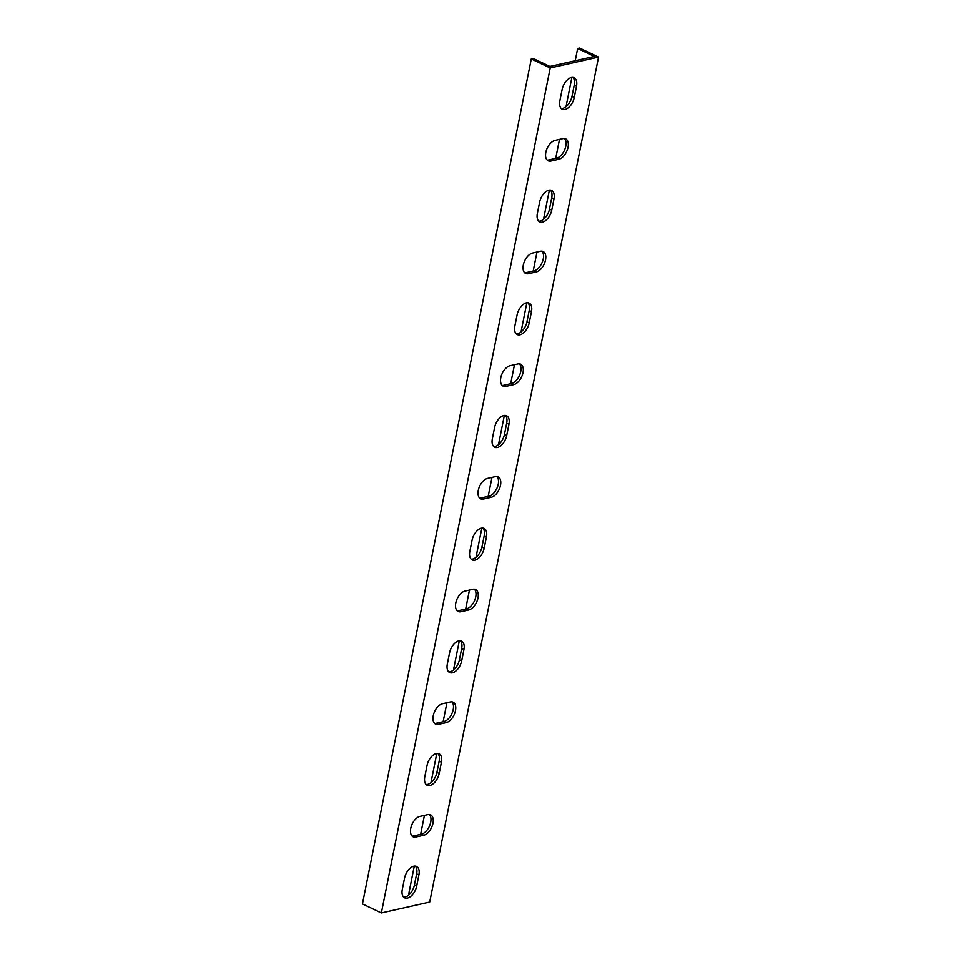 <?xml version="1.0" encoding="UTF-8"?>
<svg xmlns="http://www.w3.org/2000/svg" width="961" height="961" viewBox="0 0 961 961"><rect width="100%" height="100%" fill="white"/><g stroke="black" fill="none" stroke-linecap="round" stroke-linejoin="round"><path stroke-width="1.44" d="M544.923 65.444L550.221 67.955L381.373 912.95L362.453 903.929L531.289 58.945L544.923 65.444M550.221 67.955L598.547 57.071L429.711 902.055L381.373 912.95M416.666 886.174A11.184 6.343 -64.5 0 1 404.665 897.886A11.184 6.343 -64.5 0 1 402.299 889.405L404.545 878.138A11.184 6.343 -64.5 0 1 416.545 866.426A11.184 6.343 -64.5 0 1 418.912 874.906L416.666 886.174L414.395 885.093L416.654 873.825A11.184 6.343 115.5 0 0 415.308 866.089M439.177 773.509A11.184 6.343 -64.5 0 1 427.177 785.221A11.184 6.343 -64.5 0 1 424.81 776.74L427.056 765.473A11.184 6.343 -64.5 0 1 439.057 753.76A11.184 6.343 -64.5 0 1 441.423 762.241L439.177 773.509L436.907 772.428L439.165 761.16A11.184 6.343 115.5 0 0 437.82 753.424M461.688 660.844A11.184 6.343 -64.5 0 1 449.7 672.556A11.184 6.343 -64.5 0 1 447.321 664.075L449.568 652.807A11.184 6.343 -64.5 0 1 461.568 641.095A11.184 6.343 -64.5 0 1 463.935 649.576L461.688 660.844L459.418 659.763L461.676 648.495A11.184 6.343 115.5 0 0 460.343 640.759M484.2 548.178A11.184 6.343 -64.5 0 1 472.211 559.891A11.184 6.343 -64.5 0 1 469.833 551.41L472.079 540.142A11.184 6.343 -64.5 0 1 484.08 528.43A11.184 6.343 -64.5 0 1 486.458 536.911L484.2 548.178L481.929 547.097L484.188 535.83A11.184 6.343 115.5 0 0 482.854 528.094M506.711 435.513A11.184 6.343 -64.5 0 1 494.723 447.225A11.184 6.343 -64.5 0 1 492.344 438.745L494.603 427.477A11.184 6.343 -64.5 0 1 506.591 415.765A11.184 6.343 -64.5 0 1 508.97 424.245L506.711 435.513L504.453 434.432L506.699 423.164A11.184 6.343 115.5 0 0 505.366 415.428M529.223 322.848A11.184 6.343 -64.5 0 1 517.234 334.56A11.184 6.343 -64.5 0 1 514.856 326.079L517.114 314.812A11.184 6.343 -64.5 0 1 529.103 303.099A11.184 6.343 -64.5 0 1 531.481 311.58L529.223 322.848L526.964 321.767L529.211 310.499A11.184 6.343 115.5 0 0 527.877 302.763M551.746 210.183A11.184 6.343 -64.5 0 1 539.746 221.895A11.184 6.343 -64.5 0 1 537.367 213.414L539.626 202.146A11.184 6.343 -64.5 0 1 551.614 190.434A11.184 6.343 -64.5 0 1 553.992 198.915L551.746 210.183L549.476 209.102L551.722 197.834A11.184 6.343 115.5 0 0 550.389 190.098M574.258 97.517A11.184 6.343 -64.5 0 1 562.257 109.23A11.184 6.343 -64.5 0 1 559.879 100.749L562.137 89.481A11.184 6.343 -64.5 0 1 574.125 77.769A11.184 6.343 -64.5 0 1 576.504 86.25L574.258 97.517L571.987 96.436L574.234 85.169A11.184 6.343 115.5 0 0 572.9 77.433M550.953 161.04A11.184 6.343 -64.5 0 1 548.214 160.811A11.184 6.343 -64.5 0 1 546.425 150.144A11.184 6.343 -64.5 0 1 555.086 140.39L562.918 138.624A11.184 6.343 -64.5 0 1 565.669 138.852A11.184 6.343 -64.5 0 1 567.458 149.52A11.184 6.343 -64.5 0 1 558.797 159.274L550.953 161.04L548.683 159.958L556.527 158.193A11.184 6.343 115.5 0 0 564.804 149.472A11.184 6.343 115.5 0 0 564.443 138.516M528.442 273.705A11.184 6.343 -64.5 0 1 525.691 273.477A11.184 6.343 -64.5 0 1 523.913 262.809A11.184 6.343 -64.5 0 1 532.574 253.055L540.406 251.289A11.184 6.343 -64.5 0 1 543.157 251.518A11.184 6.343 -64.5 0 1 544.947 262.185A11.184 6.343 -64.5 0 1 536.286 271.939L528.442 273.705L526.172 272.624L534.016 270.858A11.184 6.343 115.5 0 0 542.292 262.137A11.184 6.343 115.5 0 0 541.92 251.181M505.93 386.37A11.184 6.343 -64.5 0 1 503.18 386.142A11.184 6.343 -64.5 0 1 501.402 375.475A11.184 6.343 -64.5 0 1 510.063 365.721L517.895 363.955A11.184 6.343 -64.5 0 1 520.646 364.183A11.184 6.343 -64.5 0 1 522.424 374.85A11.184 6.343 -64.5 0 1 513.763 384.604L505.93 386.37L503.66 385.289L511.504 383.523A11.184 6.343 115.5 0 0 519.781 374.802A11.184 6.343 115.5 0 0 519.408 363.847M483.419 499.035A11.184 6.343 -64.5 0 1 480.668 498.807A11.184 6.343 -64.5 0 1 478.878 488.14A11.184 6.343 -64.5 0 1 487.539 478.386L495.383 476.62A11.184 6.343 -64.5 0 1 498.134 476.848A11.184 6.343 -64.5 0 1 499.912 487.515A11.184 6.343 -64.5 0 1 491.251 497.269L483.419 499.035L481.149 497.954L488.993 496.188A11.184 6.343 115.5 0 0 497.269 487.467A11.184 6.343 115.5 0 0 496.897 476.512M460.908 611.701A11.184 6.343 -64.5 0 1 458.157 611.472A11.184 6.343 -64.5 0 1 456.367 600.805A11.184 6.343 -64.5 0 1 465.028 591.051L472.872 589.285A11.184 6.343 -64.5 0 1 475.611 589.513A11.184 6.343 -64.5 0 1 477.401 600.181A11.184 6.343 -64.5 0 1 468.74 609.935L460.908 611.701L458.637 610.619L466.469 608.854A11.184 6.343 115.5 0 0 474.758 600.132A11.184 6.343 115.5 0 0 474.386 589.177M438.396 724.366A11.184 6.343 -64.5 0 1 435.645 724.138A11.184 6.343 -64.5 0 1 433.855 713.47A11.184 6.343 -64.5 0 1 442.516 703.716L450.361 701.95A11.184 6.343 -64.5 0 1 453.099 702.179A11.184 6.343 -64.5 0 1 454.889 712.846A11.184 6.343 -64.5 0 1 446.228 722.6L438.396 724.366L436.126 723.285L443.958 721.519A11.184 6.343 115.5 0 0 452.247 712.798A11.184 6.343 115.5 0 0 451.874 701.842M415.885 837.031A11.184 6.343 -64.5 0 1 413.134 836.803A11.184 6.343 -64.5 0 1 411.344 826.136A11.184 6.343 -64.5 0 1 420.005 816.382L427.849 814.616A11.184 6.343 -64.5 0 1 430.588 814.844A11.184 6.343 -64.5 0 1 432.378 825.511A11.184 6.343 -64.5 0 1 423.717 835.265L415.885 837.031L413.614 835.95L421.447 834.184A11.184 6.343 115.5 0 0 429.723 825.463A11.184 6.343 115.5 0 0 429.363 814.508M598.547 57.071L579.627 48.05L577.669 48.494L575.219 60.735M577.669 48.494L594.33 56.435L549.908 66.441L533.247 58.501L531.289 58.945M571.879 77.445L566.041 106.671M559.506 139.393L555.71 158.385M549.368 190.11L543.53 219.336M536.995 252.058L533.199 271.05M526.856 302.775L521.018 332.001M514.483 364.724L510.687 383.715M504.345 415.44L498.507 444.667M491.972 477.389L488.176 496.381M481.833 528.106L475.995 557.332M469.448 590.054L465.665 609.046M459.322 640.771L453.484 669.997M446.937 702.719L443.141 721.711M436.811 753.436L430.972 782.662M424.426 815.384L420.63 834.376M414.287 866.101L408.821 893.478L409.879 893.982M403.632 897.142A11.184 6.343 115.5 0 0 414.395 885.093M426.143 784.476A11.184 6.343 115.5 0 0 436.907 772.428M448.655 671.811A11.184 6.343 115.5 0 0 459.418 659.763M471.166 559.146A11.184 6.343 115.5 0 0 481.929 547.097M493.678 446.481A11.184 6.343 115.5 0 0 504.453 434.432M516.189 333.815A11.184 6.343 115.5 0 0 526.964 321.767M538.713 221.15A11.184 6.343 115.5 0 0 549.476 209.102M561.224 108.485A11.184 6.343 115.5 0 0 571.987 96.436M547.169 160.067A11.184 6.343 115.5 0 0 548.683 159.958M524.658 272.732A11.184 6.343 115.5 0 0 526.172 272.624M502.147 385.397A11.184 6.343 115.5 0 0 503.66 385.289M479.635 498.062A11.184 6.343 115.5 0 0 481.149 497.954M457.124 610.728A11.184 6.343 115.5 0 0 458.637 610.619M434.612 723.393A11.184 6.343 115.5 0 0 436.126 723.285M412.089 836.058A11.184 6.343 115.5 0 0 413.614 835.95M418.912 874.906L416.654 873.825M441.423 762.241L439.165 761.16M463.935 649.576L461.676 648.495M486.458 536.911L484.188 535.83M508.97 424.245L506.699 423.164M531.481 311.58L529.211 310.499M553.992 198.915L551.722 197.834M576.504 86.25L574.234 85.169M558.797 159.274L556.527 158.193M536.286 271.939L534.016 270.858M513.763 384.604L511.504 383.523M491.251 497.269L488.993 496.188M468.74 609.935L466.469 608.854M446.228 722.6L443.958 721.519M423.717 835.265L421.447 834.184"/></g></svg>
